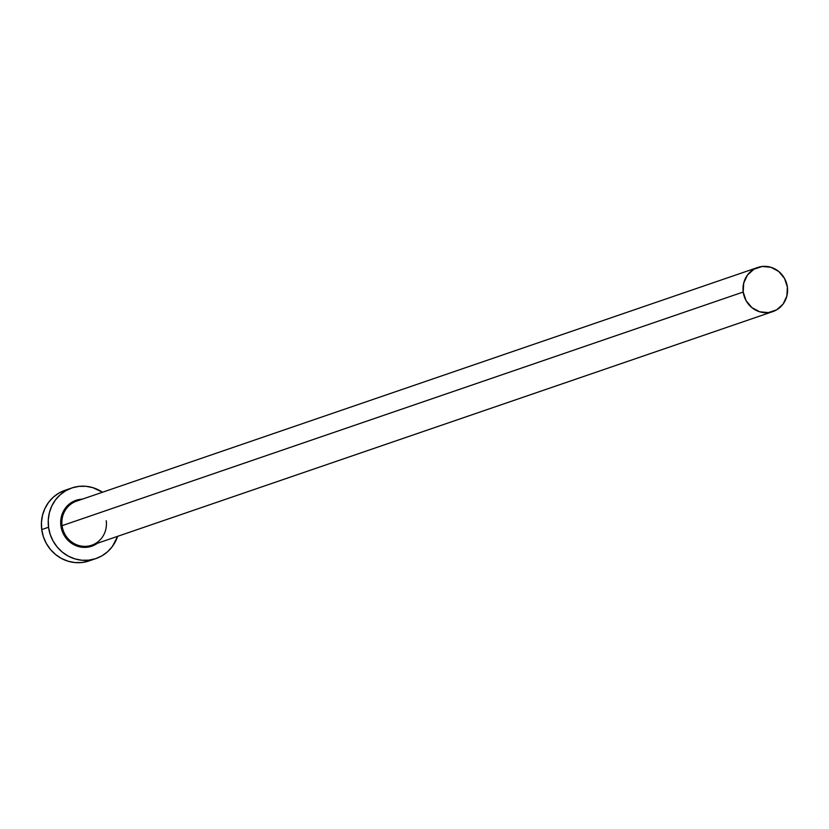 <?xml version="1.0" encoding="UTF-8"?>
<svg xmlns="http://www.w3.org/2000/svg" width="829" height="829" viewBox="0 0 829 829"><rect width="100%" height="100%" fill="white"/><g stroke="black" fill="none" stroke-linecap="round" stroke-linejoin="round"><path stroke-width="1.24" d="M757.727 267.477A23.316 22.176 -108.9 0 1 787.374 287.041A23.316 22.176 -108.9 0 1 772.856 311.58A23.316 22.176 -108.9 0 1 743.209 292.026L62.071 525.669L743.209 292.026A23.316 22.176 -108.9 0 1 757.727 267.477L76.579 501.13A23.316 22.176 71.1 0 0 62.071 525.669L60.911 525.866L63.885 534.84L69.895 542.062L73.781 544.653L82.537 547.295L87.076 547.254L91.491 546.29L97.428 543.264A24.248 23.057 -108.9 0 1 60.911 525.866L62.071 525.669A23.316 22.176 71.1 0 0 90.786 545.523A23.316 22.176 71.1 0 0 106.226 520.685M71.771 487.991L64.963 490.322A37.295 35.471 71.1 0 0 41.73 529.596L48.548 527.254A37.295 35.471 -108.9 0 1 71.771 487.991A37.295 35.471 -108.9 0 1 102.506 492.229L92.848 487.659L85.936 486.302L78.952 486.374L72.154 487.856L65.802 490.706L60.154 494.809L55.408 500.001L51.761 506.084L49.346 512.83L48.269 519.98L48.548 527.254L41.73 529.596A37.295 35.471 71.1 0 0 89.159 560.891L95.977 558.549A37.295 35.471 -108.9 0 1 48.548 527.254L50.186 534.384L53.118 541.078L57.232 547.088L62.372 552.176L68.341 556.166L74.9 558.881L81.812 560.238L88.796 560.166L95.594 558.684L101.946 555.834L107.594 551.731L112.34 546.539L117.635 536.332A37.295 35.471 -108.9 0 1 95.977 558.549M60.911 525.866L61.439 516.488L65.377 508.146L72.133 502.105L76.258 500.25L82.299 499.162A24.248 23.057 -108.9 0 0 60.911 525.866M65.336 490.198L58.994 493.048L53.336 497.141L48.6 502.333L44.953 508.426L42.538 515.172L41.45 522.322L41.73 529.596L43.367 536.715L46.31 543.409L50.424 549.42L55.564 554.518L61.522 558.497L68.092 561.223L74.993 562.57L81.988 562.508L88.786 561.015M77.511 500.83A23.316 22.176 71.1 0 0 62.071 525.669A23.316 22.176 71.1 0 0 91.708 545.223L772.856 311.58M743.209 292.026L746.069 300.658L751.851 307.6L759.685 311.787L768.369 312.595L776.586 309.88L783.084 304.077L786.866 296.057L787.374 287.041L784.514 278.399L778.732 271.466L770.897 267.27L762.214 266.472L753.996 269.176L747.499 274.99L743.717 283.01L743.209 292.026"/></g></svg>
